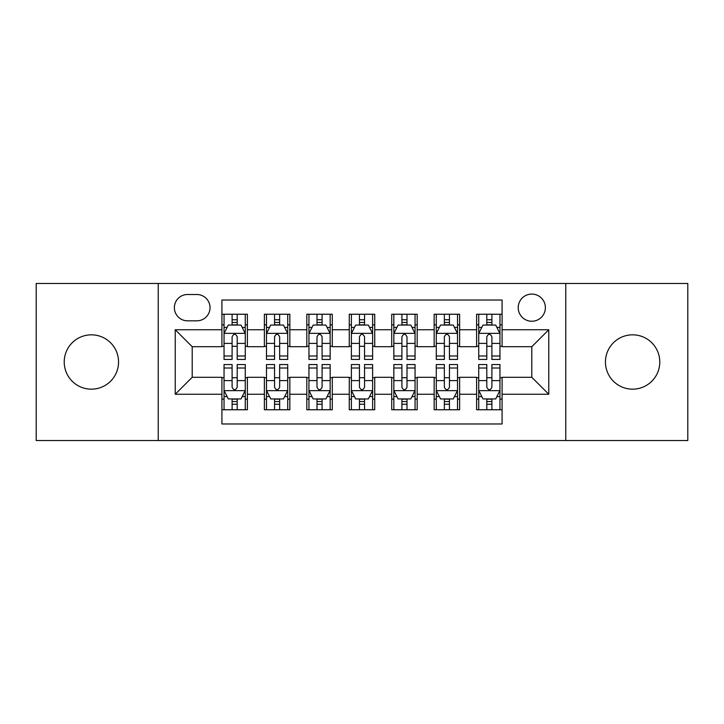 <?xml version="1.0" encoding="UTF-8"?>
<svg xmlns="http://www.w3.org/2000/svg" width="724" height="724" viewBox="0 0 724 724"><rect width="100%" height="100%" fill="white"/><g stroke="black" fill="none" stroke-linecap="round" stroke-linejoin="round"><path stroke-width="1.09" d="M632.613 334.832A27.168 27.168 0 0 0 605.445 362A27.168 27.168 0 0 0 632.613 389.168A27.168 27.168 0 0 0 659.781 362A27.168 27.168 0 0 0 632.613 334.832M91.387 334.832A27.168 27.168 0 0 0 64.219 362A27.168 27.168 0 0 0 91.387 389.168A27.168 27.168 0 0 0 118.555 362A27.168 27.168 0 0 0 91.387 334.832M531.796 294.08A13.584 13.584 0 0 0 518.212 307.664A13.584 13.584 0 0 0 531.796 321.248A13.584 13.584 0 0 0 545.38 307.664A13.584 13.584 0 0 0 531.796 294.08M565.761 440.536L687.8 440.536L687.8 283.464L565.761 283.464L565.761 440.536L158.239 440.536L158.239 283.464L36.2 283.464L36.2 440.536L158.239 440.536M502.085 314.243L476.609 314.243L476.609 329.737L459.631 329.737L459.631 346.715L476.609 346.715L476.609 329.737M459.631 329.737L459.631 314.243L434.165 314.243L434.165 329.737L417.187 329.737L417.187 346.715L434.165 346.715L434.165 329.737M417.187 329.737L417.187 314.243L391.711 314.243L391.711 329.737L374.733 329.737L374.733 346.715L391.711 346.715L391.711 329.737M374.733 329.737L374.733 314.243L349.267 314.243L349.267 329.737L332.289 329.737L332.289 346.715L349.267 346.715L349.267 329.737M332.289 329.737L332.289 314.243L306.813 314.243L306.813 329.737L289.835 329.737L289.835 346.715L306.813 346.715L306.813 329.737M289.835 329.737L289.835 314.243L264.369 314.243L264.369 346.715L247.391 346.715L247.391 314.243L221.915 314.243M221.915 409.757L247.391 409.757L247.391 377.285L264.369 377.285L264.369 409.757L289.835 409.757L289.835 377.285L306.813 377.285L306.813 394.263L289.835 394.263M306.813 394.263L306.813 409.757L332.289 409.757L332.289 377.285L349.267 377.285L349.267 394.263L332.289 394.263M349.267 394.263L349.267 409.757L374.733 409.757L374.733 377.285L391.711 377.285L391.711 394.263L374.733 394.263M391.711 394.263L391.711 409.757L417.187 409.757L417.187 377.285L434.165 377.285L434.165 394.263L417.187 394.263M434.165 394.263L434.165 409.757L459.631 409.757L459.631 377.285L476.609 377.285L476.609 394.263L459.631 394.263M187.534 320.822L196.874 320.822A13.159 13.159 0 0 0 210.032 307.664A13.159 13.159 0 0 0 196.874 294.505L187.534 294.505A13.159 13.159 0 0 0 174.375 307.664A13.159 13.159 0 0 0 187.534 320.822M565.761 283.464L158.239 283.464M502.085 329.737L502.085 300.026L221.915 300.026L221.915 346.715L192.204 346.715L192.204 377.285L221.915 377.285L221.915 423.974L502.085 423.974L502.085 377.285L531.796 377.285L531.796 346.715L502.085 346.715L502.085 329.737L548.774 329.737L548.774 394.263L502.085 394.263M221.915 394.263L175.226 394.263L175.226 329.737L221.915 329.737M476.609 394.263L476.609 409.757L502.085 409.757M221.915 324.859L224.042 324.859M232.105 324.859L237.201 324.859M245.264 324.859L247.391 324.859M221.915 346.289L224.042 346.289M232.105 346.289L237.201 346.289M245.264 346.289L247.391 346.289M221.915 377.711L224.042 377.711M232.105 377.711L237.201 377.711M245.264 377.711L247.391 377.711M221.915 399.141L224.042 399.141M232.105 399.141L237.201 399.141M245.264 399.141L247.391 399.141M264.369 346.289L266.486 346.289M274.55 346.289L279.645 346.289M287.718 346.289L289.835 346.289M264.369 324.859L266.486 324.859M274.55 324.859L279.645 324.859M287.718 324.859L289.835 324.859M264.369 377.711L266.486 377.711M274.55 377.711L279.645 377.711M287.718 377.711L289.835 377.711M264.369 399.141L266.486 399.141M274.55 399.141L279.645 399.141M287.718 399.141L289.835 399.141M306.813 377.711L308.94 377.711M317.003 377.711L322.099 377.711M330.162 377.711L332.289 377.711M306.813 399.141L308.94 399.141M317.003 399.141L322.099 399.141M330.162 399.141L332.289 399.141M306.813 324.859L308.94 324.859M317.003 324.859L322.099 324.859M330.162 324.859L332.289 324.859M306.813 346.289L308.94 346.289M317.003 346.289L322.099 346.289M330.162 346.289L332.289 346.289M349.267 377.711L351.384 377.711M359.457 377.711L364.543 377.711M372.616 377.711L374.733 377.711M349.267 399.141L351.384 399.141M359.457 399.141L364.543 399.141M372.616 399.141L374.733 399.141M349.267 324.859L351.384 324.859M359.457 324.859L364.543 324.859M372.616 324.859L374.733 324.859M349.267 346.289L351.384 346.289M359.457 346.289L364.543 346.289M372.616 346.289L374.733 346.289M391.711 377.711L393.838 377.711M401.901 377.711L406.997 377.711M415.06 377.711L417.187 377.711M391.711 399.141L393.838 399.141M401.901 399.141L406.997 399.141M415.06 399.141L417.187 399.141M391.711 324.859L393.838 324.859M401.901 324.859L406.997 324.859M415.06 324.859L417.187 324.859M391.711 346.289L393.838 346.289M401.901 346.289L406.997 346.289M415.06 346.289L417.187 346.289M434.165 377.711L436.282 377.711M444.355 377.711L449.45 377.711M457.514 377.711L459.631 377.711M434.165 399.141L436.282 399.141M444.355 399.141L449.45 399.141M457.514 399.141L459.631 399.141M434.165 324.859L436.282 324.859M444.355 324.859L449.45 324.859M457.514 324.859L459.631 324.859M434.165 346.289L436.282 346.289M444.355 346.289L449.45 346.289M457.514 346.289L459.631 346.289M476.609 377.711L478.736 377.711M486.799 377.711L491.895 377.711M499.958 377.711L502.085 377.711M476.609 399.141L478.736 399.141M486.799 399.141L491.895 399.141M499.958 399.141L502.085 399.141M476.609 324.859L478.736 324.859M486.799 324.859L491.895 324.859M499.958 324.859L502.085 324.859M476.609 346.289L478.736 346.289M486.799 346.289L491.895 346.289M499.958 346.289L502.085 346.289M192.204 346.715L175.226 329.737M192.204 377.285L175.226 394.263M548.774 329.737L531.796 346.715M548.774 394.263L531.796 377.285M237.201 319.764L232.105 319.764M245.264 355.991L237.201 355.991L237.201 359.457L245.264 359.457L245.264 333.556L241.02 325.067L228.286 325.067L224.042 333.556L224.042 359.457L232.105 359.457L232.105 355.991L224.042 355.991M224.042 333.556L224.042 314.243M245.264 333.556L245.264 314.243M232.105 325.067L232.105 314.243M237.201 314.243L237.201 325.067M237.201 355.991L237.201 336.741C235.499 333.474 233.807 333.474 232.105 336.741L232.105 355.991M232.105 404.236L237.201 404.236M224.042 368.009L232.105 368.009L232.105 364.543L224.042 364.543L224.042 390.444L228.286 398.933L241.02 398.933L245.264 390.444L245.264 364.543L237.201 364.543L237.201 368.009L245.264 368.009M245.264 390.444L245.264 409.757M224.042 390.444L224.042 409.757M237.201 398.933L237.201 409.757M232.105 409.757L232.105 398.933M232.105 368.009L232.105 387.259C233.798 390.526 235.499 390.526 237.201 387.259L237.201 368.009M279.645 319.764L274.55 319.764M287.718 355.991L279.645 355.991L279.645 359.457L287.718 359.457L287.718 333.556L283.464 325.067L270.731 325.067L266.486 333.556L266.486 359.457L274.55 359.457L274.55 355.991L266.486 355.991M266.486 333.556L266.486 314.243M287.718 333.556L287.718 314.243M274.55 325.067L274.55 314.243M279.645 314.243L279.645 325.067M279.645 355.991L279.645 336.741C277.953 333.474 276.251 333.474 274.55 336.741L274.55 355.991M322.099 319.764L317.003 319.764M330.162 355.991L322.099 355.991L322.099 359.457L330.162 359.457L330.162 333.556L325.918 325.067L313.184 325.067L308.94 333.556L308.94 359.457L317.003 359.457L317.003 355.991L308.94 355.991M308.94 333.556L308.94 314.243M330.162 333.556L330.162 314.243M317.003 325.067L317.003 314.243M322.099 314.243L322.099 325.067M322.099 355.991L322.099 336.741C320.406 333.474 318.705 333.474 317.003 336.741L317.003 355.991M364.543 319.764L359.457 319.764M372.616 355.991L364.543 355.991L364.543 359.457L372.616 359.457L372.616 333.556L368.371 325.067L355.629 325.067L351.384 333.556L351.384 359.457L359.457 359.457L359.457 355.991L351.384 355.991M351.384 333.556L351.384 314.243M372.616 333.556L372.616 314.243M359.457 325.067L359.457 314.243M364.543 314.243L364.543 325.067M364.543 355.991L364.543 336.741C362.851 333.474 361.149 333.474 359.457 336.741L359.457 355.991M406.997 319.764L401.901 319.764M415.06 355.991L406.997 355.991L406.997 359.457L415.06 359.457L415.06 333.556L410.816 325.067L398.082 325.067L393.838 333.556L393.838 359.457L401.901 359.457L401.901 355.991L393.838 355.991M393.838 333.556L393.838 314.243M415.06 333.556L415.06 314.243M401.901 325.067L401.901 314.243M406.997 314.243L406.997 325.067M406.997 355.991L406.997 336.741C405.304 333.474 403.603 333.474 401.901 336.741L401.901 355.991M274.55 404.236L279.645 404.236M266.486 368.009L274.55 368.009L274.55 364.543L266.486 364.543L266.486 390.444L270.731 398.933L283.464 398.933L287.718 390.444L287.718 364.543L279.645 364.543L279.645 368.009L287.718 368.009M287.718 390.444L287.718 409.757M266.486 390.444L266.486 409.757M279.645 398.933L279.645 409.757M274.55 409.757L274.55 398.933M274.55 368.009L274.55 387.259C276.251 390.526 277.944 390.526 279.645 387.259L279.645 368.009M317.003 404.236L322.099 404.236M308.94 368.009L317.003 368.009L317.003 364.543L308.94 364.543L308.94 390.444L313.184 398.933L325.918 398.933L330.162 390.444L330.162 364.543L322.099 364.543L322.099 368.009L330.162 368.009M330.162 390.444L330.162 409.757M308.94 390.444L308.94 409.757M322.099 398.933L322.099 409.757M317.003 409.757L317.003 398.933M317.003 368.009L317.003 387.259C318.696 390.526 320.397 390.526 322.099 387.259L322.099 368.009M359.457 404.236L364.543 404.236M351.384 368.009L359.457 368.009L359.457 364.543L351.384 364.543L351.384 390.444L355.629 398.933L368.371 398.933L372.616 390.444L372.616 364.543L364.543 364.543L364.543 368.009L372.616 368.009M372.616 390.444L372.616 409.757M351.384 390.444L351.384 409.757M364.543 398.933L364.543 409.757M359.457 409.757L359.457 398.933M359.457 368.009L359.457 387.259C361.149 390.526 362.851 390.526 364.543 387.259L364.543 368.009M401.901 404.236L406.997 404.236M393.838 368.009L401.901 368.009L401.901 364.543L393.838 364.543L393.838 390.444L398.082 398.933L410.816 398.933L415.06 390.444L415.06 364.543L406.997 364.543L406.997 368.009L415.06 368.009M415.06 390.444L415.06 409.757M393.838 390.444L393.838 409.757M406.997 398.933L406.997 409.757M401.901 409.757L401.901 398.933M401.901 368.009L401.901 387.259C403.594 390.526 405.295 390.526 406.997 387.259L406.997 368.009M449.45 319.764L444.355 319.764M457.514 355.991L449.45 355.991L449.45 359.457L457.514 359.457L457.514 333.556L453.269 325.067L440.536 325.067L436.282 333.556L436.282 359.457L444.355 359.457L444.355 355.991L436.282 355.991M436.282 333.556L436.282 314.243M457.514 333.556L457.514 314.243M444.355 325.067L444.355 314.243M449.45 314.243L449.45 325.067M449.45 355.991L449.45 336.741C447.749 333.474 446.056 333.474 444.355 336.741L444.355 355.991M444.355 404.236L449.45 404.236M436.282 368.009L444.355 368.009L444.355 364.543L436.282 364.543L436.282 390.444L440.536 398.933L453.269 398.933L457.514 390.444L457.514 364.543L449.45 364.543L449.45 368.009L457.514 368.009M457.514 390.444L457.514 409.757M436.282 390.444L436.282 409.757M449.45 398.933L449.45 409.757M444.355 409.757L444.355 398.933M444.355 368.009L444.355 387.259C446.047 390.526 447.749 390.526 449.45 387.259L449.45 368.009M491.895 319.764L486.799 319.764M499.958 355.991L491.895 355.991L491.895 359.457L499.958 359.457L499.958 333.556L495.714 325.067L482.98 325.067L478.736 333.556L478.736 359.457L486.799 359.457L486.799 355.991L478.736 355.991M478.736 333.556L478.736 314.243M499.958 333.556L499.958 314.243M486.799 325.067L486.799 314.243M491.895 314.243L491.895 325.067M491.895 355.991L491.895 336.741C490.202 333.474 488.501 333.474 486.799 336.741L486.799 355.991M486.799 404.236L491.895 404.236M478.736 368.009L486.799 368.009L486.799 364.543L478.736 364.543L478.736 390.444L482.98 398.933L495.714 398.933L499.958 390.444L499.958 364.543L491.895 364.543L491.895 368.009L499.958 368.009M499.958 390.444L499.958 409.757M478.736 390.444L478.736 409.757M491.895 398.933L491.895 409.757M486.799 409.757L486.799 398.933M486.799 368.009L486.799 387.259C488.501 390.526 490.193 390.526 491.895 387.259L491.895 368.009M264.369 394.263L247.391 394.263M264.369 329.737L247.391 329.737M245.155 333.348L224.141 333.348M224.042 327.402L227.119 327.402M242.187 327.402L245.264 327.402M232.105 343.393L224.042 343.393M245.264 343.393L237.201 343.393M237.201 322.461L232.105 322.461M224.141 390.652L245.155 390.652M245.264 396.598L242.187 396.598M227.119 396.598L224.042 396.598M237.201 380.607L245.264 380.607M224.042 380.607L232.105 380.607M232.105 401.539L237.201 401.539M287.609 333.348L266.595 333.348M266.486 327.402L269.563 327.402M284.641 327.402L287.718 327.402M274.55 343.393L266.486 343.393M287.718 343.393L279.645 343.393M279.645 322.461L274.55 322.461M330.053 333.348L309.048 333.348M308.94 327.402L312.017 327.402M327.085 327.402L330.162 327.402M317.003 343.393L308.94 343.393M330.162 343.393L322.099 343.393M322.099 322.461L317.003 322.461M372.507 333.348L351.493 333.348M351.384 327.402L354.461 327.402M369.539 327.402L372.616 327.402M359.457 343.393L351.384 343.393M372.616 343.393L364.543 343.393M364.543 322.461L359.457 322.461M414.952 333.348L393.947 333.348M393.838 327.402L396.915 327.402M411.983 327.402L415.06 327.402M401.901 343.393L393.838 343.393M415.06 343.393L406.997 343.393M406.997 322.461L401.901 322.461M266.595 390.652L287.609 390.652M287.718 396.598L284.641 396.598M269.563 396.598L266.486 396.598M279.645 380.607L287.718 380.607M266.486 380.607L274.55 380.607M274.55 401.539L279.645 401.539M309.048 390.652L330.053 390.652M330.162 396.598L327.085 396.598M312.017 396.598L308.94 396.598M322.099 380.607L330.162 380.607M308.94 380.607L317.003 380.607M317.003 401.539L322.099 401.539M351.493 390.652L372.507 390.652M372.616 396.598L369.539 396.598M354.461 396.598L351.384 396.598M364.543 380.607L372.616 380.607M351.384 380.607L359.457 380.607M359.457 401.539L364.543 401.539M393.947 390.652L414.952 390.652M415.06 396.598L411.983 396.598M396.915 396.598L393.838 396.598M406.997 380.607L415.06 380.607M393.838 380.607L401.901 380.607M401.901 401.539L406.997 401.539M457.405 333.348L436.391 333.348M436.282 327.402L439.359 327.402M454.437 327.402L457.514 327.402M444.355 343.393L436.282 343.393M457.514 343.393L449.45 343.393M449.45 322.461L444.355 322.461M436.391 390.652L457.405 390.652M457.514 396.598L454.437 396.598M439.359 396.598L436.282 396.598M449.45 380.607L457.514 380.607M436.282 380.607L444.355 380.607M444.355 401.539L449.45 401.539M499.859 333.348L478.845 333.348M478.736 327.402L481.813 327.402M496.881 327.402L499.958 327.402M486.799 343.393L478.736 343.393M499.958 343.393L491.895 343.393M491.895 322.461L486.799 322.461M478.845 390.652L499.859 390.652M499.958 396.598L496.881 396.598M481.813 396.598L478.736 396.598M491.895 380.607L499.958 380.607M478.736 380.607L486.799 380.607M486.799 401.539L491.895 401.539"/></g></svg>
